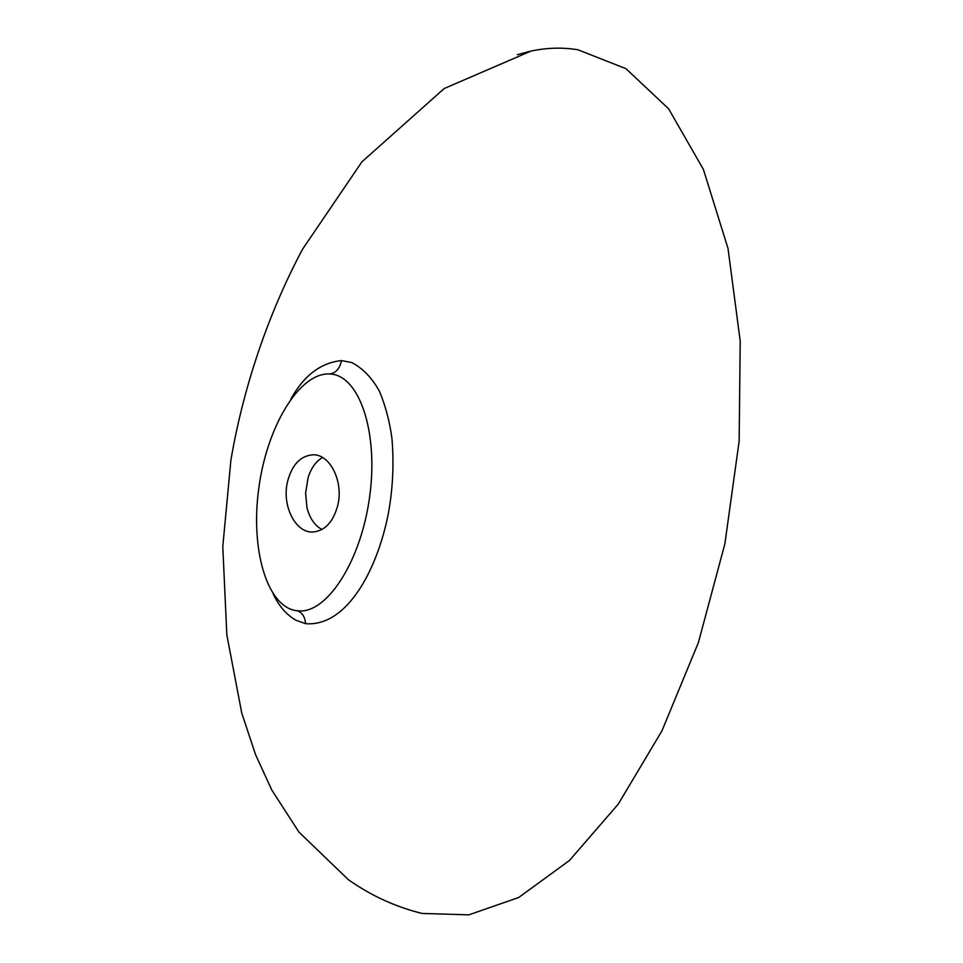<?xml version="1.0" encoding="UTF-8"?>
<svg xmlns="http://www.w3.org/2000/svg" width="963" height="963" viewBox="0 0 963 963"><rect width="100%" height="100%" fill="white"/><g stroke="black" fill="none" stroke-linecap="round" stroke-linejoin="round"><path stroke-width="1.44" d="M321.943 529.506C314.6 525.425 309.617 518.13 306.98 507.621L305.608 493.237L308.064 477.817C311.073 468.09 315.888 461.325 322.509 457.497M290.85 399.127C303.814 375.618 320.703 362.762 341.516 360.583L351.748 362.545C362.822 368.323 372.079 377.941 379.506 391.411C385.549 405.977 389.69 421.698 391.953 438.574C394.084 464.274 392.82 489.577 388.161 514.459C377.183 569.663 347.017 627.021 305.596 623.675L295.99 620.268C286.468 614.815 278.861 606.016 273.179 593.906M517.324 54.674L530.962 51.087C546.719 47.705 562.356 47.259 577.86 49.739L625.962 68.686L668.587 108.759L703.399 169.392L728.016 248.442L740.21 341.119L739.139 441.198L724.874 543.83L698.392 642.598L661.954 730.833L618.246 804.141L569.494 860.441L518.696 897.492L468.873 914.85L421.866 913.43L411.851 910.673M337.857 504.997C333.379 521.898 325.037 530.902 312.806 532.021C295.412 532.948 281.846 505.731 287.407 482.126C291.849 464.72 300.492 455.607 313.324 454.777C330.116 454.428 343.562 481.404 337.857 504.997M295.256 610.518L299.529 610.963C328.142 612.299 361.619 559.672 369.84 495.223C378.399 431.28 359.006 374.39 329.466 373.981L328.142 373.957C298.253 374.113 266.655 427.873 258.746 488.542C250.476 548.79 266.558 605.209 295.256 610.518M305.596 623.675C304.97 616.802 302.201 612.516 297.278 610.819M341.516 360.583C339.71 368.793 335.69 373.259 329.466 373.981M530.962 51.087L444.22 88.512L361.932 161.82L302.719 248.96C271.879 306.487 244.53 380.156 230.903 460.121L222.79 546.659L226.835 634.87L241.773 713.126L255.58 754.715L271.783 790.033L298.975 832.128L348.353 879.676C370.779 895.506 395.287 906.749 421.866 913.43M328.142 373.957L327.288 373.969"/></g></svg>
